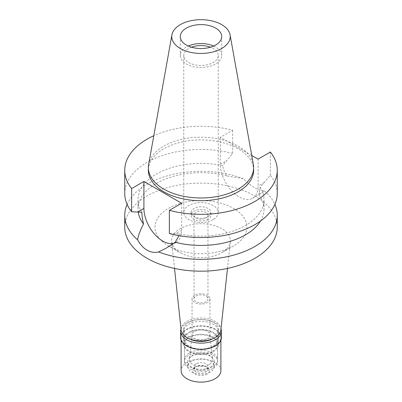 <?xml version="1.0" encoding="UTF-8"?>
<svg xmlns="http://www.w3.org/2000/svg" width="402" height="402" viewBox="0 0 402 402"><rect width="100%" height="100%" fill="white"/><g stroke="black" fill="none" stroke-linecap="round" stroke-linejoin="round"><path stroke-width="0.3" stroke-dasharray="2.01 1.51" d="M148.645 164.458A52.637 30.391 180 0 1 163.78 146.107A52.637 30.391 180 0 1 218.608 138.956A52.637 30.391 180 0 1 253.355 164.458M253.637 170.302A52.637 30.391 0 0 0 221.145 142.223A52.637 30.391 0 0 0 163.78 148.81A52.637 30.391 0 0 0 148.363 170.302M251.742 155.468L220.341 137.338L232.637 130.238A76.259 44.029 180 0 0 153.805 135.715M220.341 137.338L220.341 164.277A26.693 15.412 -120 0 0 231.994 191.136A26.693 15.412 -120 0 0 252.562 198.286A26.693 15.412 -120 0 0 258.089 186.071L258.089 159.132M232.637 130.238L232.637 153.433L222.663 165.594A62.998 36.371 180 0 0 138.002 199.744L138.002 209.075A62.998 36.371 0 0 0 138.213 212.035M141.846 212.251A62.998 36.371 180 0 1 138.002 199.744M232.637 153.433A76.259 44.029 0 0 0 124.741 193.493M181.659 203.261L181.659 230.195A26.693 15.412 60 0 1 176.131 242.416A26.693 15.412 60 0 1 173.614 243.401M169.363 233.552L179.337 233.899A62.998 36.371 180 0 0 263.998 199.744L263.998 209.075A62.998 36.371 0 0 0 258.476 194.186L262.431 192.588L264.41 190.87C258.692 190.94 251.677 186.89 243.366 178.719L226.788 175.89C224.482 172.287 223.105 168.85 222.663 165.594M277.259 193.493A76.259 44.029 0 0 0 270.385 175.227L260.154 187.242A62.998 36.371 180 0 1 263.998 199.744M270.385 152.031L270.385 175.227M260.154 187.242C260.029 190.171 259.466 192.488 258.476 194.186M127.122 204.412A76.259 44.029 180 0 1 147.077 184.196A76.259 44.029 180 0 1 243.366 178.719M226.788 175.89A62.998 36.371 0 0 0 138.002 209.075M178.97 235.647L179.337 233.899M277.259 227.15A76.259 44.029 0 0 0 230.185 186.473A76.259 44.029 0 0 0 147.077 196.02A76.259 44.029 0 0 0 124.741 227.15M260.491 221.04A62.998 36.371 0 0 0 263.998 209.075M264.41 190.87A76.259 44.029 180 0 1 274.878 204.412M233.517 245.923A45.989 26.552 180 0 1 168.483 245.923A45.989 26.552 180 0 1 168.483 208.377A45.989 26.552 180 0 1 233.517 208.377A45.989 26.552 180 0 1 233.517 245.923L221.793 252.692L233.517 245.923M174.513 268.441L171.649 241.738A29.406 16.979 0 0 1 180.207 228.683A29.406 16.979 180 0 1 213.09 225.21A29.406 16.979 180 0 1 230.351 241.738A29.406 16.979 180 0 1 221.793 252.692A29.406 16.979 0 0 1 180.207 252.692L168.483 245.923M171.649 241.738A29.406 16.979 0 0 0 180.207 252.692M220.854 330.198A19.894 11.487 0 0 0 209.181 319.017A19.894 11.487 0 0 0 186.935 321.364A19.894 11.487 0 0 0 181.146 330.198M213.306 336.59A17.407 10.05 180 0 1 194.337 338.77A17.407 10.05 180 0 1 183.593 329.484A17.407 10.05 180 0 1 188.694 322.379A17.407 10.05 180 0 1 207.663 320.198A17.407 10.05 180 0 1 218.407 329.484A17.407 10.05 180 0 1 213.306 336.59M213.306 346.609A17.407 10.05 0 0 0 218.407 339.504A17.407 10.05 0 0 0 207.663 330.218A17.407 10.05 0 0 0 188.694 332.394A17.407 10.05 0 0 0 183.593 339.504A17.407 10.05 0 0 0 194.337 348.785A17.407 10.05 0 0 0 213.306 346.609M212.723 346.268A16.577 9.573 180 0 1 194.653 348.343A16.577 9.573 180 0 1 184.423 339.504A16.577 9.573 180 0 1 189.277 332.735A16.577 9.573 180 0 1 207.347 330.66A16.577 9.573 180 0 1 217.577 339.504A16.577 9.573 180 0 1 212.723 346.268M212.723 366.574A16.577 9.573 0 0 0 217.577 359.805A16.577 9.573 0 0 0 207.347 350.961A16.577 9.573 0 0 0 189.277 353.036A16.577 9.573 0 0 0 184.423 359.805A16.577 9.573 0 0 0 194.653 368.649A16.577 9.573 0 0 0 212.723 366.574M209.206 364.544A11.603 6.698 180 0 1 196.231 365.915A11.603 6.698 180 0 1 189.417 359.393A11.603 6.698 180 0 1 192.794 355.066A11.603 6.698 180 0 1 205.105 353.539A11.603 6.698 180 0 1 212.583 359.393A11.603 6.698 180 0 1 209.206 364.544M194.668 331.399A8.955 5.171 180 0 1 204.171 330.218A8.955 5.171 180 0 1 209.934 334.73A8.955 5.171 180 0 1 209.955 335.052A8.955 5.171 180 0 1 207.331 338.705A8.955 5.171 180 0 1 197.573 339.826A8.955 5.171 180 0 1 192.045 335.052A8.955 5.171 180 0 1 192.066 334.73A8.955 5.171 180 0 1 194.668 331.399M194.668 295.239A8.955 5.171 0 0 0 192.045 298.892A8.955 5.171 0 0 0 197.573 303.671A8.955 5.171 0 0 0 207.331 302.55A8.955 5.171 0 0 0 209.955 298.892A8.955 5.171 0 0 0 204.427 294.118A8.955 5.171 0 0 0 194.668 295.239M205.924 301.736A6.965 4.02 180 0 1 198.337 302.606A6.965 4.02 180 0 1 194.035 298.892A6.965 4.02 180 0 1 196.075 296.053A6.965 4.02 180 0 1 203.663 295.179A6.965 4.02 180 0 1 207.965 298.892A6.965 4.02 180 0 1 205.924 301.736M205.924 218.085A6.965 4.02 0 0 0 207.965 215.241A6.965 4.02 0 0 0 203.663 211.527A6.965 4.02 0 0 0 196.075 212.397A6.965 4.02 0 0 0 194.035 215.241A6.965 4.02 0 0 0 198.337 218.954A6.965 4.02 0 0 0 205.924 218.085M208.035 219.301A9.944 5.744 180 0 1 197.191 220.547A9.944 5.744 180 0 1 191.056 215.241A9.944 5.744 180 0 1 193.965 211.181A9.944 5.744 180 0 1 204.809 209.934A9.944 5.744 180 0 1 210.944 215.241A9.944 5.744 180 0 1 208.035 219.301M208.035 216.593A9.944 5.744 0 0 0 210.944 212.532A9.944 5.744 0 0 0 204.809 207.226A9.944 5.744 0 0 0 193.965 208.472A9.944 5.744 0 0 0 191.056 212.532A9.944 5.744 0 0 0 197.191 217.839A9.944 5.744 0 0 0 208.035 216.593M213.191 219.572A17.241 9.955 180 0 1 194.402 221.728A17.241 9.955 180 0 1 183.759 212.532A17.241 9.955 180 0 1 188.809 205.492A17.241 9.955 180 0 1 207.598 203.337A17.241 9.955 180 0 1 218.241 212.532A17.241 9.955 180 0 1 213.191 219.572M191.518 47.2A17.241 9.955 0 0 0 188.809 48.476A17.241 9.955 0 0 0 183.759 55.511A17.241 9.955 0 0 0 194.402 64.712A17.241 9.955 0 0 0 213.191 62.551A17.241 9.955 0 0 0 218.241 55.511A17.241 9.955 0 0 0 210.482 47.2M213.653 46.039A20.723 11.965 180 0 1 221.723 55.511A20.723 11.965 180 0 1 215.653 63.973A20.723 11.965 180 0 1 193.071 66.566A20.723 11.965 180 0 1 180.277 55.511A20.723 11.965 180 0 1 186.347 47.054A20.723 11.965 180 0 1 188.347 46.039M188.694 337.268A17.407 10.05 180 0 1 207.663 335.092A17.407 10.05 180 0 1 218.407 344.373A17.407 10.05 180 0 1 213.306 351.484A17.407 10.05 180 0 1 194.337 353.659A17.407 10.05 180 0 1 183.593 344.373A17.407 10.05 180 0 1 188.694 337.268M213.125 338.59A17.407 10.05 0 0 0 213.306 338.489A17.407 10.05 0 0 0 218.407 331.379A17.407 10.05 0 0 0 207.663 322.097A17.407 10.05 0 0 0 188.694 324.273A17.407 10.05 0 0 0 183.593 331.379A17.407 10.05 0 0 0 188.875 338.59M181.021 329.032A20.391 11.774 180 0 1 186.583 323.057A20.391 11.774 180 0 1 206.874 320.108A20.391 11.774 180 0 1 220.979 329.032M221.391 337.605A20.391 11.774 0 0 0 208.804 326.731A20.391 11.774 0 0 0 186.583 329.283A20.391 11.774 0 0 0 180.609 337.605M215.065 345.73A19.894 11.487 180 0 1 193.387 348.217A19.894 11.487 180 0 1 181.106 337.605A19.894 11.487 180 0 1 186.935 329.484A19.894 11.487 180 0 1 208.613 326.997A19.894 11.487 180 0 1 220.894 337.605A19.894 11.487 180 0 1 215.065 345.73M220.894 370.634A19.894 11.487 0 0 0 208.613 360.026A19.894 11.487 0 0 0 186.935 362.514A19.894 11.487 0 0 0 181.106 370.634M206.98 374.086A8.457 4.879 180 0 1 195.02 374.086A8.457 4.879 180 0 1 195.02 367.182L195.02 367.182A8.457 4.879 180 0 1 206.98 367.182A8.457 4.879 180 0 1 206.98 374.086M195.02 367.182L196.196 366.508A6.799 3.925 180 0 1 205.804 366.508A6.799 3.925 180 0 1 207.799 369.282A6.799 3.925 180 0 1 205.804 372.056A6.799 3.925 180 0 1 198.397 372.905A6.799 3.925 180 0 1 194.201 369.282A6.799 3.925 180 0 1 196.196 366.508L195.02 367.182M196.196 363.8A6.799 3.925 0 0 0 194.201 366.574A6.799 3.925 0 0 0 198.397 370.202A6.799 3.925 0 0 0 205.804 369.348A6.799 3.925 0 0 0 207.799 366.574A6.799 3.925 0 0 0 203.603 362.951A6.799 3.925 0 0 0 196.196 363.8M210.377 371.991A13.261 7.658 180 0 1 195.925 373.649A13.261 7.658 180 0 1 187.739 366.574A13.261 7.658 180 0 1 191.623 361.162A13.261 7.658 180 0 1 206.075 359.499A13.261 7.658 180 0 1 214.261 366.574A13.261 7.658 180 0 1 210.377 371.991M210.377 367.116A13.261 7.658 0 0 0 214.261 361.699A13.261 7.658 0 0 0 206.075 354.629A13.261 7.658 0 0 0 191.623 356.288A13.261 7.658 0 0 0 187.739 361.699A13.261 7.658 0 0 0 195.925 368.775A13.261 7.658 0 0 0 210.377 367.116M212.723 368.468A16.577 9.573 180 0 1 194.653 370.543A16.577 9.573 180 0 1 184.423 361.699A16.577 9.573 180 0 1 189.277 354.931A16.577 9.573 180 0 1 207.347 352.861A16.577 9.573 180 0 1 217.577 361.699A16.577 9.573 180 0 1 212.723 368.468M212.723 351.142A16.577 9.573 0 0 0 217.577 344.373A16.577 9.573 0 0 0 207.347 335.534A16.577 9.573 0 0 0 189.277 337.605A16.577 9.573 0 0 0 184.423 344.373A16.577 9.573 0 0 0 194.653 353.217A16.577 9.573 0 0 0 212.723 351.142M220.341 164.277L226.597 160.664M181.659 230.195L175.403 233.808M264.345 182.458L258.089 186.071M252.562 198.286L262.431 192.593M176.131 242.416L166.262 248.114M227.487 268.441L230.351 241.738M218.407 329.484L218.407 339.504M183.593 329.484L183.593 339.504M217.577 339.504L217.577 359.805M184.423 339.504L184.423 359.805M209.934 334.73L212.583 359.393M192.066 334.73L189.417 359.393M192.045 298.892L192.045 335.052M209.955 298.892L209.955 335.052M207.965 215.241L207.965 298.892M194.035 215.241L194.035 298.892M210.944 212.532L210.944 215.241M191.056 212.532L191.056 215.241M218.241 55.511L218.241 212.532M183.759 55.511L183.759 212.532M221.723 36.562L221.723 55.511M180.277 36.562L180.277 55.511M218.407 344.373L218.407 331.379M183.593 344.373L183.593 331.379M220.894 340.192L220.894 337.605M181.106 340.192L181.106 337.605M205.804 366.508L206.98 367.182M194.201 369.282L194.201 366.574M207.799 369.282L207.799 366.574M214.261 366.574L214.261 361.699M187.739 366.574L187.739 361.699M217.577 361.699L217.577 344.373M184.423 361.699L184.423 344.373"/><path stroke-width="0.6" d="M221.673 48.496A29.235 16.879 180 0 1 188.432 51.803A29.235 16.879 180 0 1 171.92 34.823A29.235 16.879 180 0 1 180.327 24.628A29.235 16.879 180 0 1 210.779 20.658A29.235 16.879 180 0 1 230.08 34.823A29.235 16.879 180 0 1 221.673 48.496M215.653 45.024A20.723 11.965 0 0 0 221.723 36.562A20.723 11.965 0 0 0 208.929 25.512A20.723 11.965 0 0 0 186.347 28.105A20.723 11.965 0 0 0 180.277 36.562A20.723 11.965 0 0 0 193.071 47.617A20.723 11.965 0 0 0 215.653 45.024M230.08 34.823L253.355 164.458A52.637 30.391 180 0 1 253.637 167.594A52.637 30.391 180 0 1 238.22 189.081A52.637 30.391 180 0 1 180.855 195.668A52.637 30.391 180 0 1 148.363 167.594A52.637 30.391 180 0 1 148.645 164.458L171.92 34.823M148.363 167.594L148.363 170.302A52.637 30.391 0 0 0 180.855 198.377A52.637 30.391 0 0 0 238.22 191.789A52.637 30.391 0 0 0 253.637 170.302L253.637 167.594M251.742 155.468L258.089 159.132L270.385 152.031A76.259 44.029 180 0 1 277.259 170.302A76.259 44.029 180 0 1 169.363 210.362L181.659 203.261L143.911 181.468L131.615 188.568A76.259 44.029 180 0 1 124.741 170.302A76.259 44.029 180 0 1 153.805 135.715M124.741 170.302L124.741 193.493A76.259 44.029 0 0 0 131.615 211.759L141.846 212.251C141.971 215.698 142.534 219.603 143.524 223.964C140.298 230.165 138.318 235.441 137.59 239.788A76.259 44.029 180 0 1 124.741 215.331A76.259 44.029 180 0 1 127.122 204.412M131.615 188.568L131.615 211.759M173.614 243.401A26.693 15.412 60 0 1 154.072 233.602A26.693 15.412 60 0 1 143.911 208.402L143.911 181.468M277.259 170.302L277.259 193.493A76.259 44.029 0 0 1 169.363 233.552L169.363 210.362M138.213 212.035A62.998 36.371 0 0 0 143.524 223.964M137.59 239.788C140.263 244.617 143.424 248.074 147.077 250.165C150.76 252.31 154.609 252.903 158.634 251.938L166.262 248.114L175.212 242.26L178.97 235.647M124.741 215.331L124.741 227.15A76.259 44.029 0 0 0 171.815 267.827A76.259 44.029 0 0 0 254.923 258.285A76.259 44.029 0 0 0 277.259 227.15L277.259 215.331A76.259 44.029 180 0 1 254.923 246.461A76.259 44.029 180 0 1 158.634 251.938M175.212 242.26A62.998 36.371 0 0 0 260.491 221.04M274.878 204.412A76.259 44.029 180 0 1 277.259 215.331M174.513 268.441L181.146 330.198A19.894 11.487 0 0 0 193.96 340.228A19.894 11.487 0 0 0 215.065 337.605A19.894 11.487 0 0 0 220.854 330.198L227.487 268.441M210.482 47.2A17.241 9.955 0 0 0 191.518 47.2M188.347 46.039A20.723 11.965 180 0 1 213.653 46.039M188.875 338.59A17.407 10.05 0 0 0 213.125 338.59M220.979 329.032A20.391 11.774 180 0 1 221.391 331.379A20.391 11.774 180 0 1 215.417 339.705A20.391 11.774 180 0 1 193.196 342.258A20.391 11.774 180 0 1 180.609 331.379A20.391 11.774 180 0 1 181.021 329.032M180.609 331.379L180.609 337.605A20.391 11.774 0 0 0 193.196 348.484A20.391 11.774 0 0 0 215.417 345.931A20.391 11.774 0 0 0 221.391 337.605L221.391 331.379M181.106 340.192L181.106 370.634A19.894 11.487 0 0 0 193.387 381.247A19.894 11.487 0 0 0 215.065 378.754A19.894 11.487 0 0 0 220.894 370.634L220.894 340.192M137.655 212.015L143.911 208.402"/></g></svg>
